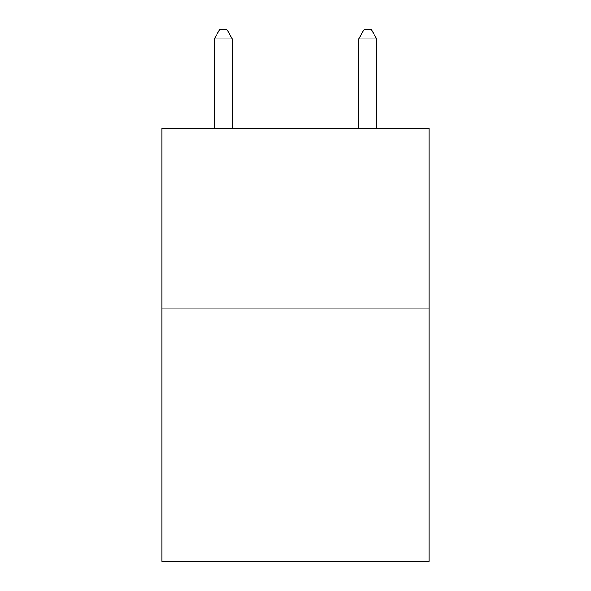 <?xml version="1.0" encoding="UTF-8"?>
<svg xmlns="http://www.w3.org/2000/svg" width="591" height="591" viewBox="0 0 591 591"><rect width="100%" height="100%" fill="white"/><g stroke="black" fill="none" stroke-linecap="round" stroke-linejoin="round"><path stroke-width="0.89" d="M429.014 308.849L429.014 561.45L161.986 561.45L161.986 128.424L429.014 128.424L429.014 308.849L161.986 308.849M232.352 128.424L232.352 38.932L214.304 38.932L214.304 128.424M214.304 38.932L219.719 29.55L226.937 29.55L232.352 38.932M376.696 128.424L376.696 38.932L358.648 38.932L358.648 128.424M358.648 38.932L364.063 29.55L371.281 29.55L376.696 38.932"/></g></svg>
